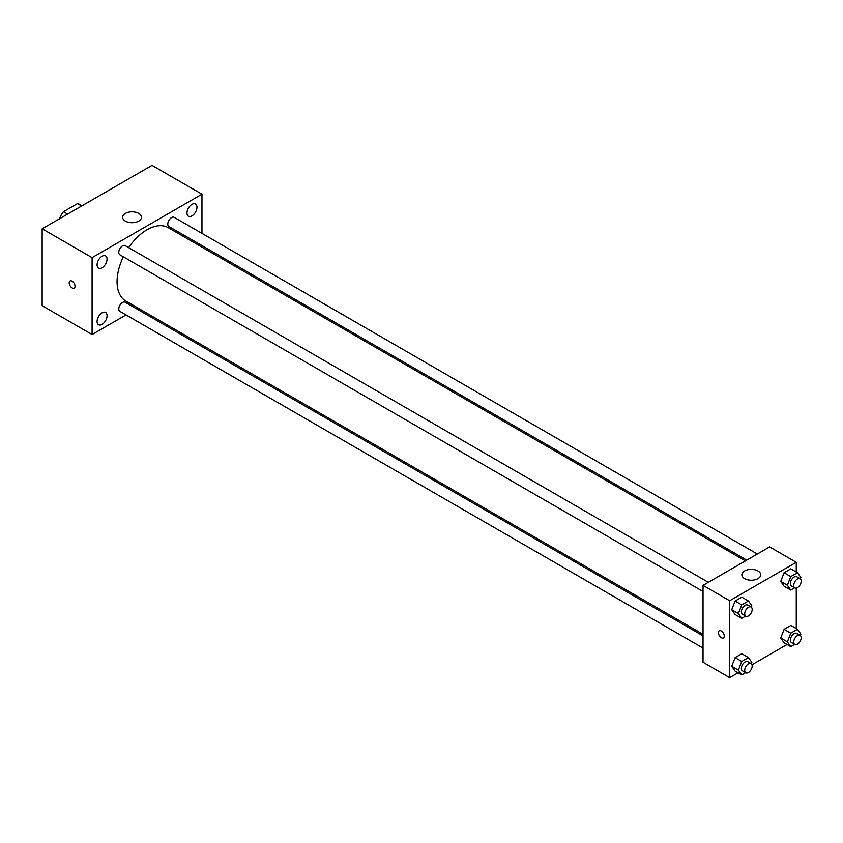 <?xml version="1.0" encoding="UTF-8"?>
<svg xmlns="http://www.w3.org/2000/svg" width="843" height="843" viewBox="0 0 843 843"><rect width="100%" height="100%" fill="white"/><g stroke="black" fill="none" stroke-linecap="round" stroke-linejoin="round"><path stroke-width="1.26" d="M67.609 214.101L63.446 211.698L77.461 203.606A18.23 10.527 120 0 1 79.569 204.364L82.024 205.776M59.632 218.706L59.632 218.305A18.23 10.527 120 0 1 63.446 211.698M81.623 206.008L77.461 203.606M126.018 314.934L92.087 334.523L42.15 305.693L42.15 228.801L152.025 165.365L201.962 194.196L201.962 233.374M191.972 204.354A7.06 4.078 120 0 0 187.357 210.571A7.06 4.078 120 0 0 188.442 216.229A7.06 4.078 120 0 0 195.502 212.151A7.06 4.078 120 0 0 195.502 203.995A7.06 4.078 120 0 0 191.972 204.354M102.077 256.251A7.06 4.078 120 0 0 97.461 262.468A7.06 4.078 120 0 0 98.547 268.127A7.06 4.078 120 0 0 105.607 264.049A7.06 4.078 120 0 0 105.607 255.903A7.06 4.078 120 0 0 102.077 256.251M102.077 312.837A7.06 4.078 120 0 0 97.461 319.065A7.06 4.078 120 0 0 98.547 324.724A7.06 4.078 120 0 0 105.607 320.646A7.06 4.078 120 0 0 105.607 312.49A7.06 4.078 120 0 0 102.077 312.837M92.087 334.523L92.087 257.631L42.15 228.801M92.087 257.631L201.962 194.196M138.705 221.108A9.421 5.437 180 0 1 128.442 222.289A9.421 5.437 180 0 1 122.625 217.262A9.421 5.437 180 0 1 132.045 211.825A9.421 5.437 180 0 1 141.455 217.262A9.421 5.437 180 0 1 138.705 221.108M137.946 308.053L136.608 308.823M75.027 286.23A4.12 2.381 60 0 1 74.173 288.116A4.12 2.381 60 0 1 70.053 285.735A4.12 2.381 60 0 1 70.053 280.972A4.12 2.381 60 0 1 73.225 282.078A4.12 2.381 60 0 1 75.027 286.23M74.173 288.106A4.12 2.381 60 0 1 70.053 285.735A4.12 2.381 60 0 1 70.053 280.972M201.962 245.598L201.962 247.147M757.33 554.02L174.174 217.336A5.29 3.056 120 0 0 171.529 217.599A5.29 3.056 120 0 0 167.789 224.08A5.29 3.056 120 0 0 168.885 226.504L746.75 560.131M703.03 635.843L125.164 302.216A5.29 3.056 120 0 0 122.52 302.479A5.29 3.056 120 0 0 118.779 308.959A5.29 3.056 120 0 0 119.875 311.383L703.03 648.067M708.32 582.313L125.164 245.629A5.29 3.056 120 0 0 122.52 245.893A5.29 3.056 120 0 0 119.063 250.55A5.29 3.056 120 0 0 119.875 254.797L703.03 591.48M123.352 256.809A42.371 24.468 120 0 0 117.061 281.657A42.371 24.468 120 0 0 125.839 301.056L703.03 634.294M745.402 560.901L168.21 227.663A42.371 24.468 120 0 0 128.652 247.642M738.057 672.788L729.669 677.635L703.03 662.261L703.03 585.369L769.617 546.928L796.256 562.302L796.256 571.986M787.067 644.495L751.988 664.748M784.095 586.191L780.734 581.407L784.095 572.734L790.829 568.856L784.095 572.734L780.734 581.407L784.095 586.191L790.755 590.037L787.394 585.253L790.755 576.58L797.489 572.703L800.85 577.487L800.313 578.856M735.096 671.081L731.724 666.297L735.096 657.624L741.819 653.736L735.096 657.624L731.724 666.297L735.096 671.081L741.745 674.927L738.384 670.143L741.745 661.47L748.479 657.582L751.84 662.366L751.313 663.747M796.256 588.077L796.256 628.572M729.669 677.635L729.669 600.743L796.256 562.302M784.095 642.788L780.734 638.003L784.095 629.331L790.829 625.443L784.095 629.331L780.734 638.003L784.095 642.788L790.755 646.634L787.394 641.839L790.755 633.177L797.489 629.289L800.85 634.073L800.313 635.443M735.096 614.484L731.724 609.7L735.096 601.038L741.819 597.15L735.096 601.038L731.724 609.7L735.096 614.484L741.745 618.33L738.384 613.546L741.745 604.874L748.479 600.996L751.84 605.78L751.313 607.15M729.669 600.743L703.03 585.369M744.643 578.635A9.421 5.437 180 0 1 741.893 574.8A9.421 5.437 180 0 1 751.303 569.362A9.421 5.437 180 0 1 760.723 574.8A9.421 5.437 180 0 1 754.906 579.815A9.421 5.437 180 0 1 744.643 578.635M724.253 636.065A4.12 2.381 60 0 1 723.399 637.951A4.12 2.381 60 0 1 719.279 635.569A4.12 2.381 60 0 1 719.279 630.817A4.12 2.381 60 0 1 722.462 631.923A4.12 2.381 60 0 1 724.253 636.065M723.41 637.951A4.12 2.381 60 0 1 719.29 635.569A4.12 2.381 60 0 1 719.29 630.817M745.644 616.085L741.745 618.33M751.092 607.002L747.762 605.084A5.29 3.056 120 0 0 743.684 606.496A5.29 3.056 120 0 0 741.376 611.828A5.29 3.056 120 0 0 742.472 614.241L745.802 616.17A5.29 3.056 120 0 0 751.092 613.114A5.29 3.056 120 0 0 751.092 607.002A5.29 3.056 120 0 0 747.014 608.425A5.29 3.056 120 0 0 744.706 613.746A5.29 3.056 120 0 0 745.802 616.17M738.384 613.546L731.724 609.7M741.745 604.874L735.096 601.038M748.479 600.996L741.819 597.15M794.654 587.792L790.755 590.037M800.102 578.709L796.772 576.781A5.29 3.056 120 0 0 792.694 578.203A5.29 3.056 120 0 0 790.376 583.525A5.29 3.056 120 0 0 791.472 585.948L794.801 587.877A5.29 3.056 120 0 0 800.102 584.821A5.29 3.056 120 0 0 800.102 578.709A5.29 3.056 120 0 0 796.024 580.121A5.29 3.056 120 0 0 793.706 585.453A5.29 3.056 120 0 0 794.801 587.877M787.394 585.253L780.734 581.407M790.755 576.58L784.095 572.734M797.489 572.703L790.829 568.856M745.644 672.672L741.745 674.927M751.092 663.589L747.762 661.671A5.29 3.056 120 0 0 743.684 663.093A5.29 3.056 120 0 0 741.376 668.415A5.29 3.056 120 0 0 742.472 670.838L745.802 672.756A5.29 3.056 120 0 0 751.092 669.7A5.29 3.056 120 0 0 751.092 663.589A5.29 3.056 120 0 0 747.014 665.011A5.29 3.056 120 0 0 744.706 670.333A5.29 3.056 120 0 0 745.802 672.756M738.384 670.143L731.724 666.297M741.745 661.47L735.096 657.624M748.479 657.582L741.819 653.736M794.654 644.379L790.755 646.634M800.102 635.295L796.772 633.378A5.29 3.056 120 0 0 792.694 634.79A5.29 3.056 120 0 0 790.376 640.122A5.29 3.056 120 0 0 791.472 642.545L794.801 644.463A5.29 3.056 120 0 0 800.102 641.407A5.29 3.056 120 0 0 800.102 635.295A5.29 3.056 120 0 0 796.024 636.718A5.29 3.056 120 0 0 793.706 642.039A5.29 3.056 120 0 0 794.801 644.463M787.394 641.839L780.734 638.003M790.755 633.177L784.095 629.331M797.489 629.289L790.829 625.443"/></g></svg>
